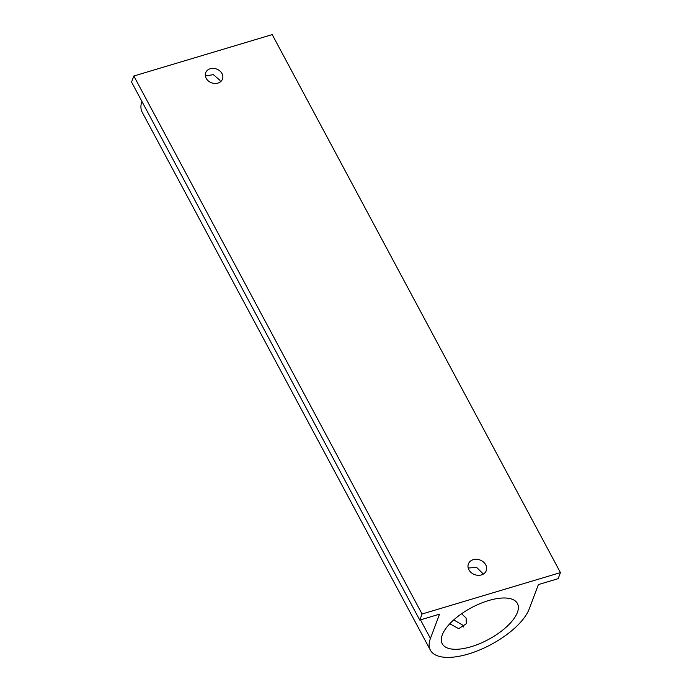 <?xml version="1.0" encoding="UTF-8"?>
<svg xmlns="http://www.w3.org/2000/svg" width="692" height="692" viewBox="0 0 692 692"><rect width="100%" height="100%" fill="white"/><g stroke="black" fill="none" stroke-linecap="round" stroke-linejoin="round"><path stroke-width="1.04" d="M430.433 638.439A56.121 23.718 -28.2 0 0 430.381 650.151A56.121 23.718 -28.2 0 0 479.746 649.926A56.121 23.718 -28.2 0 0 529.268 608.856L538.393 584.584L558.159 578.668L560.442 572.604L272.215 34.6L133.841 76.008L131.558 82.08L419.784 620.084L439.55 614.167L430.433 638.439L420.485 619.868M560.442 572.604L422.059 614.012L419.784 620.084M422.059 614.012L133.841 76.008M430.381 650.151L142.163 112.147A56.121 23.718 -28.2 0 1 141.886 101.352M205.377 75.982L213.344 74.65L219.84 80.22L220.402 81.855M205.965 77.885A8.979 7.327 -159.4 0 1 205.671 72.772A8.979 7.327 -159.4 0 1 213.646 68.404A8.979 7.327 -159.4 0 1 222.193 73.975A8.979 7.327 -159.4 0 1 222.487 79.087A8.979 7.327 -159.4 0 1 214.511 83.455A8.979 7.327 -159.4 0 1 205.965 77.885M485.94 565.226A9.541 7.785 -159.4 0 1 486.251 570.658A9.541 7.785 -159.4 0 1 477.774 575.303A9.541 7.785 -159.4 0 1 468.7 569.378A9.541 7.785 -159.4 0 1 468.389 563.945A9.541 7.785 -159.4 0 1 476.866 559.309A9.541 7.785 -159.4 0 1 485.94 565.226M453.736 619.911L463.303 625.464L463.83 627.056M483.371 574.057L476.494 567.267L468.224 568.071M449.774 623.76L458.684 628.673L466.304 623.751L466.097 618.043L461.607 613.717M442.024 635.637A42.653 18.027 -28.2 0 1 479.297 603.934A42.653 18.027 -28.2 0 1 517.443 603.51A42.653 18.027 -28.2 0 1 517.677 611.659A42.653 18.027 -28.2 0 1 480.404 643.352A42.653 18.027 -28.2 0 1 442.257 643.785A42.653 18.027 -28.2 0 1 442.024 635.637"/></g></svg>
